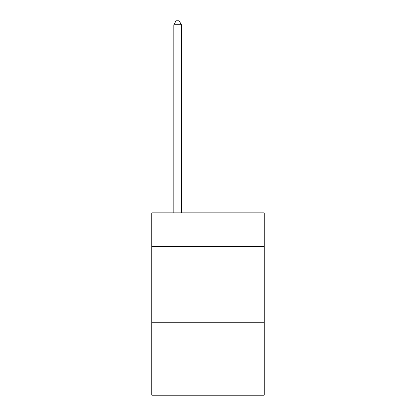 <?xml version="1.0" encoding="UTF-8"?>
<svg xmlns="http://www.w3.org/2000/svg" width="416" height="416" viewBox="0 0 416 416"><rect width="100%" height="100%" fill="white"/><g stroke="black" fill="none" stroke-linecap="round" stroke-linejoin="round"><path stroke-width="0.62" d="M264.222 246.293L264.222 212.862L151.778 212.862L151.778 246.293L264.222 246.293L264.222 395.2L151.778 395.2L151.778 246.293M264.222 322.265L151.778 322.265M181.407 212.862L181.407 24.752L173.81 24.752L173.81 212.862M173.81 24.752L176.093 20.8L179.13 20.8L181.407 24.752"/></g></svg>
